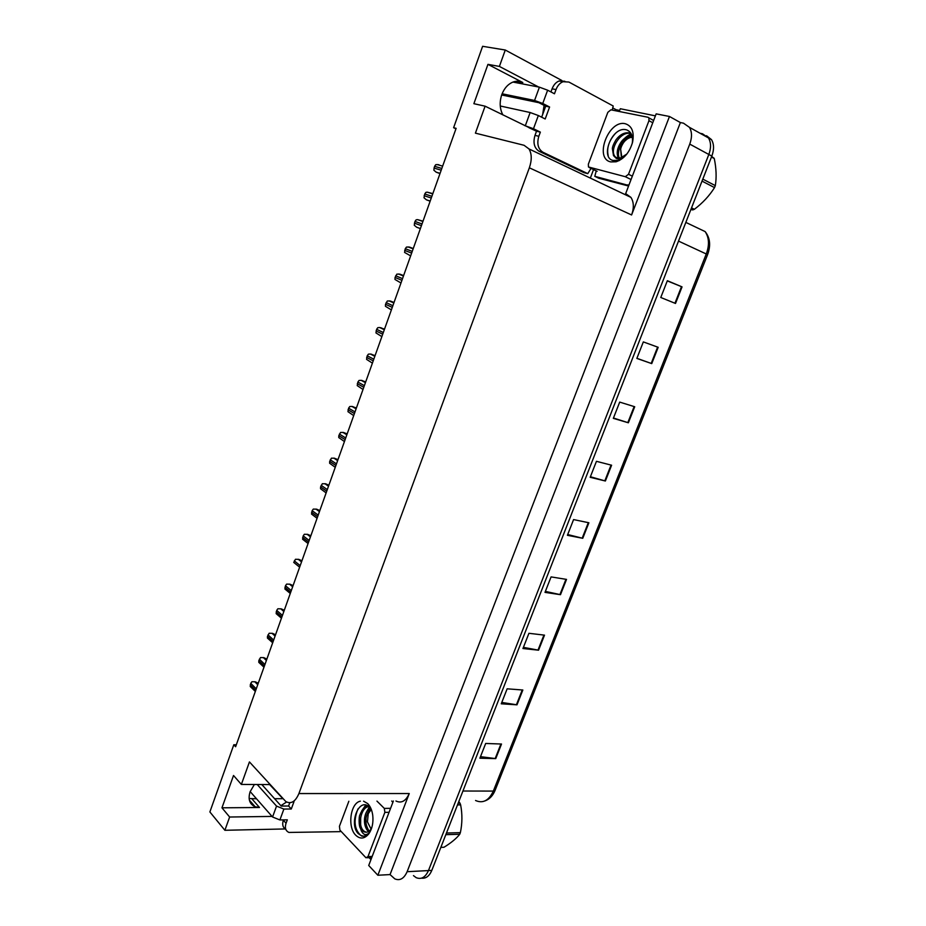 <?xml version="1.0" encoding="UTF-8"?>
<svg xmlns="http://www.w3.org/2000/svg" width="926" height="926" viewBox="0 0 926 926"><rect width="100%" height="100%" fill="white"/><g stroke="black" fill="none" stroke-linecap="round" stroke-linejoin="round"><path stroke-width="1.39" d="M542.648 114.511L544.106 105.367M270.033 784.577L241.362 784.426L249.441 761.924L285.833 801.569C291.065 804.347 295.429 801.673 298.913 793.559L529.348 167.803C531.964 160.105 531.848 153.82 528.989 148.936L524.07 145.289L475.408 133.147L485.097 106.177L473.869 103.689L487.944 64.357L522.82 82.541C519.706 80.967 516.43 80.805 512.981 82.067C507.934 84.15 504.207 88.34 501.788 94.626C499.345 102.08 499.704 108.828 502.876 114.905M236.304 744.817L233.815 744.747L209.878 811.952L224.879 830.286L229.636 817.021L221.951 807.819L259.488 807.495L255.148 806.766C249.534 804.173 247.855 799.15 250.124 791.718L254.384 784.496M256.514 798.779L249.117 798.513M590.337 178.081L593.543 169.585M615.709 110.784L616.103 109.719L619.679 110.437M529.348 167.803L631.601 214.971L669.463 116.479L656.164 113.863L625.64 193.696M393.376 801.013L368.722 865.486L377.854 875.244L409.246 793.547C405.831 801.094 401.398 803.583 395.946 801.002M631.601 214.971C634.102 207.899 633.87 202.03 630.907 197.365L625.883 193.766M390.043 874.584L680.39 122.556L683.469 123.17L689.453 127.348C692.069 131.862 692.162 137.442 689.754 144.109L407.127 871.702C404.037 878.6 399.939 880.985 394.812 878.867L390.043 874.584L377.854 875.244M224.879 830.286L285.301 828.944M700.125 133.298L702.487 133.784L708.483 137.951C711.099 142.419 711.226 147.917 708.83 154.468L428.46 870.579C425.393 877.373 421.284 879.735 416.133 877.64L413.471 875.626M538.677 87.032L499.392 66.417L505.283 50.027L482.62 46.3L453.613 127.707L455.962 128.795M505.283 50.027L561.851 80.493M612.642 107.856L616.103 109.719M669.463 116.479L680.39 122.556M514.138 81.685L515.99 82.645M282.87 798.687L274.582 798.721M485.097 106.177L535.043 130.497M229.636 817.021L272.047 816.419M487.944 64.357L499.392 66.417M233.815 744.747L235.621 746.726L456.124 128.332L453.613 127.707M221.951 807.819L233.526 775.49L241.362 784.426M286.574 802.009L280.879 805.701M541.583 117.174L542.208 115.704M702.487 133.784L708.483 137.951C711.099 142.419 711.226 147.917 708.83 154.468L428.46 870.579C425.393 877.373 421.284 879.735 416.133 877.64M667.287 280.891L682.045 286.886L667.357 280.705L660.77 297.489L675.505 303.462L682.045 286.886M658.189 347.308L643.327 341.902L636.845 358.42L651.742 363.617L658.189 347.308M636.891 358.304L651.742 363.617M634.715 406.745L619.702 402.104L613.325 418.355L628.372 422.788L634.715 406.745M613.452 418.008L628.372 422.788M611.611 465.222L596.448 461.322L590.175 477.307L605.384 481.011L611.611 465.222M590.394 476.74L605.384 481.011M501.51 744.029L485.687 743.462L479.888 758.209L495.757 758.614L501.51 744.029M480.501 756.658L495.757 758.614M522.843 690.009L507.135 688.817L501.255 703.806L516.997 704.825L522.843 690.009M501.788 702.44L516.997 704.825M544.511 635.143L528.931 633.303L522.947 648.524L538.573 650.191L544.511 635.143M523.41 647.355L538.573 650.191M566.527 579.398L551.074 576.898L544.997 592.374L560.485 594.689L566.527 579.398M545.379 591.39L560.485 594.689M588.89 522.773L573.576 519.579L567.406 535.297L582.755 538.307L588.89 522.773M567.707 534.534L582.755 538.307M678.515 241.096L707.603 254.592L495.121 790.283L493.338 791.082L706.33 253.828C709.524 244.985 709.131 237.577 705.126 231.581C710.115 237.832 710.937 245.494 707.614 254.569M706.538 135.728L711.469 139.606C714.096 144.074 714.212 149.572 711.828 156.1L431.817 870.394C429.351 876.123 425.925 878.705 421.527 878.149M258.261 683.226L255.24 681.791L251.918 681.733L250.772 683.319L250.228 686.49L255.333 691.444M340.502 830.761L340.131 831.652L288.935 832.439C285.578 830.877 284.606 827.821 286.041 823.26L287.315 819.823L279.895 819.95L283.888 809.058L276.538 806.106L257.208 784.507M283.888 809.058L291.296 808.988L294.04 801.522M261.815 784.53L281.203 806.06L288.599 806.002L291.296 808.988M288.599 806.002L289.792 802.738M285.74 829.187C282.789 827.474 282.002 824.499 283.356 820.251L283.495 819.892M370.99 859.559L369.023 857.661M392.879 802.344L391.721 801.025M269.64 784.577L281.666 797.367M250.17 791.58L272.557 816.998L279.895 819.95M266.873 659.08L263.829 657.645L260.507 657.576L258.817 660.678L258.805 662.368L263.979 667.206M275.543 634.75L272.487 633.338L269.153 633.257L267.464 636.37L267.44 638.083L272.684 642.794M284.282 610.257L281.215 608.857L277.869 608.776L276.712 610.373L276.145 613.625L281.446 618.209M293.079 585.602L289.988 584.202L286.632 584.109L285.474 585.718L284.895 588.994L290.266 593.462M363.582 801.175L367.726 803.618C370.365 806.372 372.044 810.285 372.75 815.378C373.514 822.716 372.183 828.863 368.791 833.84C364.543 838.921 360.202 839.384 355.746 835.229C347.134 827.034 350.433 802.888 360.364 801.187M371.442 809.822L369.636 807.345C359.23 796.21 348.708 823.527 358.026 833.412L361.858 836.132C364.647 836.583 367.159 835.368 369.405 832.497C366.302 835.796 363.594 835.229 361.279 830.796L360.584 828.562L363.536 831.571C366.21 832.914 368.687 832.15 370.944 829.302L371.558 828.376M370.111 806.87L369.289 806.673M363.536 831.571L364.52 831.548L363.085 830.263C357.598 824.453 361.036 807.102 368.861 806.627C365.307 806.095 362.309 808.907 359.844 815.042C358.894 816.165 358.605 826.328 360.584 828.562M369.949 806.581L369.243 806.581M370.77 808.19C365.064 815.32 364.312 822.635 368.536 830.136L369.358 830.958M370.435 807.484C367.205 809.752 365.261 813.341 364.589 818.26C364.103 822.867 364.96 826.837 367.182 830.171L368.664 831.444M364.52 831.548L366.465 832.208M370.701 829.812L371.523 828.481M376.951 801.106L384.313 808.398L384.869 812.368L367.981 856.596L365.99 857.789L339.923 830.147L339.425 826.293L348.847 801.245M369.312 807.021L367.101 810.898M365.747 805.041L361.753 810.84M366.001 817.785L366.001 823.77M366.268 805.18L363.513 808.687M360.665 817.345L360.642 824.395M358.015 808.849C353.362 820.378 354.264 829.21 360.712 835.356L363.478 836.213M458.162 803.201L460.002 803.189L458.798 801.58M460.002 803.189L460.627 804.868L457.502 804.902M446.471 833.018L460.372 832.636C462.329 823.341 462.41 814.081 460.627 804.868M460.372 832.636L459.724 834.28L445.823 834.673M371.083 829.106L367.425 821.871L368.259 813.676L371.291 809.405M368.918 812.218L369.798 810.863M440.845 847.371L443.994 847.255C451.031 842.926 456.286 838.609 459.724 834.28M540.356 132.117L536.513 131.226L534.985 135.381C532.878 142.824 534.256 148.125 539.14 151.285L583.924 172.641L587.767 173.648L542.96 152.246C538.075 149.074 536.698 143.762 538.816 136.284L540.356 132.117L533.48 128.737L538.33 115.53L530.147 112.521L500.26 105.992M538.33 115.53L545.194 118.979L549.593 106.999L545.703 106.189L538.863 102.682L501.672 94.973M541.664 117.208L545.703 106.189M550.947 91.929L552.093 88.815C553.632 84.868 555.959 82.252 559.061 80.99L564.837 81.268M549.593 106.999L542.752 103.481L547.625 90.192L554.466 93.781L556.017 89.567C557.556 85.609 559.894 82.993 563.008 81.708L568.888 82.044L613.22 106.004L612.225 110.078M628.569 186.022L598.717 178.209L594.805 176.334L628.777 185.489M628.939 185.073L627.504 184.876M655.4 115.866L620.316 108.736L619.205 111.479M596.228 170.893L594.805 176.334M587.767 173.648L591.043 168.382M536.513 131.226L528.92 127.684M547.625 90.192L539.418 87.171L512.981 82.067M502.112 93.781L534.557 100.471L542.752 103.481M524.591 125.554L533.48 128.737M610.813 161.911C593.786 158.705 608.567 119.373 625.282 123.737C631.972 125.89 634.403 132.024 632.597 142.129C629.576 152.443 624.078 159.006 616.091 161.784L610.813 161.911M632.238 143.472C633.268 136.33 631.393 131.793 626.601 129.871C612.236 125.392 599.782 157.79 613.093 160.487L618.533 160.279L626.335 154.688M626.589 154.387L619.401 159.006L616.369 158.45L615.119 157.27L620.64 157.964L626.89 154.005M631.069 133.564L629.321 132.904C624.39 132.198 619.922 134.548 615.894 139.953C613.452 144.19 612.283 147.118 612.375 148.75L613.51 155.603L615.119 157.27M631.162 133.726L630.56 133.564C620.871 130.612 609.389 149.017 614.76 156.228L616.322 157.871M621.844 157.57L620.628 149.121L621.334 146.748C623.383 141.852 626.37 138.784 630.305 137.534L632.099 136.076C623.071 137.175 615.64 151.783 619.436 158.196M631.856 135.3C626.451 136.215 622.399 139.247 619.691 144.387C616.878 149.584 616.473 154.156 618.487 158.103L618.591 158.253M647.98 117.255L648.918 117.903L648.964 120.681L628.511 174.273L625.305 176.704L588.461 166.969L588.357 164.157L607.838 112.324L610.917 109.824L647.98 117.255M631.185 133.784C623.985 137.326 619.355 143.403 617.272 152.003M617.422 160.673L618.533 160.279M615.686 133.124C608.995 140.52 606.495 147.998 608.197 155.568M616.681 161.286L619.297 160.545M711.724 156.378L714.282 158.554L711.469 157.026M702.799 179.123L715.312 185.617C716.655 177.479 716.307 168.463 714.282 158.554M715.312 185.617L714.536 187.596L702.024 181.114M630.305 137.534L632.377 137.326M625.027 140.845L630.178 136.562M621.496 158.844L620.628 149.121M691.525 207.887L694.373 209.288L692.729 209.924L691.051 209.102M694.373 209.288C702.672 203.014 709.397 195.791 714.536 187.596M690.877 209.531L692.729 209.924M301.934 560.762L298.832 559.373L295.463 559.281L293.75 562.429L299.642 567.187M310.847 535.749L307.733 534.371L304.353 534.267L303.196 535.876L302.594 539.221L308.08 543.527M319.829 510.562L316.692 509.196L313.312 509.08L312.143 510.689L311.541 514.069L317.074 518.305M328.88 485.189L325.72 483.835L322.329 483.719L320.593 486.914L320.546 488.743L326.126 492.91M337.99 459.643L334.355 458.196L331.415 458.173L329.679 461.38L329.621 463.231L335.247 467.317M347.157 433.912L343.523 432.477L340.571 432.442L338.812 435.671L338.754 437.547L344.437 441.552M356.406 407.996L352.007 406.456L349.785 406.537L348.593 408.158L347.956 411.665L353.697 415.6M365.712 381.894L361.186 380.331L359.056 380.436L357.876 382.056L357.228 385.61L363.015 389.464M375.088 355.607L370.423 354.033L368.409 354.149L367.217 355.769L366.557 359.357L372.402 363.131M384.533 329.124L379.729 327.538L377.82 327.665L376.627 329.297L375.956 332.909L381.859 336.613M394.036 302.455L390.309 301.031L387.311 300.996L385.517 304.295L385.424 306.286L391.385 309.897M403.62 275.578L399.882 274.165L396.86 274.131L395.066 277.441L394.974 279.455L400.981 282.986M409.512 247.092L413.262 248.538L409.512 247.092L406.491 247.068L405.287 248.7L404.581 252.428L410.646 255.877M420.369 228.606L416.596 227.194L414.258 225.203L414.975 221.441L416.179 219.798L417.638 219.636L423.02 221.175M430.15 201.197L426.354 199.784L424.015 197.782L424.733 193.985L425.948 192.342L427.303 192.168L432.847 193.615M439.989 173.579L436.181 172.178L433.831 170.153L434.572 166.321L435.787 164.666L438.843 164.701M522.82 82.541L516.245 81.28M259.488 807.495L251.872 798.791M407.127 871.702L431.817 870.394M689.754 144.109L711.828 156.1M298.913 793.559L409.246 793.547M475.559 800.504C482.944 803.733 488.87 800.596 493.338 791.082L462.931 791.024M588.311 522.646L582.188 538.18M565.948 579.306L559.917 594.585M543.932 635.074L537.994 650.098M522.252 689.963L516.419 704.755M500.92 744.006L495.167 758.568M611.044 465.084L604.817 480.86M634.148 406.572L627.816 422.615M657.622 347.1L651.186 363.42M681.49 286.655L674.95 303.23M257.741 684.708L254.766 681.756M256.271 688.828L250.772 683.319M255.726 690.333L250.24 684.823M283.356 820.251L286.041 823.26M276.538 806.106L272.557 816.998M266.375 660.47L263.366 657.61M264.929 664.532L259.361 659.173M264.396 666.049L258.817 660.678M275.08 636.081L272.024 633.291M273.656 640.063L268.008 634.854M273.112 641.591L267.464 636.37M283.842 611.507L280.74 608.799M282.442 615.431L276.712 610.373M281.886 616.959L276.168 611.901M292.662 586.76L289.525 584.144M291.285 590.614L285.474 585.718M290.729 592.165L284.93 587.258M384.313 808.398L390.587 808.329M384.869 812.368L389.059 812.31M367.981 856.596L372.194 856.423M534.985 135.381L538.816 136.284M556.017 89.567L552.093 88.815M539.14 151.285L542.96 152.246M539.418 87.171L534.557 100.471M530.147 112.521L525.32 125.728M648.964 120.681L652.772 122.753M589.225 167.502L597.12 171.322M625.305 176.704L631.057 179.517M628.511 174.273L632.342 176.16M301.54 561.851L298.369 559.304M300.198 565.636L294.306 560.878M310.488 536.756L307.27 534.302M309.168 540.471L303.196 535.876M308.613 542.034L302.64 537.439M319.505 511.488L316.229 509.115M318.208 515.122L312.143 510.689M317.641 516.708L311.587 512.263M328.58 486.034L325.269 483.742M327.306 489.599L321.16 485.328M326.739 491.197L320.593 486.914M337.724 460.396L334.355 458.196M336.474 463.891L330.246 459.794M335.906 465.5L329.679 461.38M346.926 434.583L343.523 432.477M345.711 437.998L339.391 434.062M345.132 439.618L338.812 435.671M356.197 408.574L352.737 406.56M355.005 411.92L348.593 408.158M354.426 413.552L348.026 409.767M365.538 382.392L362.031 380.459M364.369 385.656L357.876 382.056M363.791 387.3L357.297 383.688M374.949 356.012L371.395 354.172M373.803 359.195L367.217 355.769M373.213 360.851L366.638 357.413M384.417 329.436L380.817 327.7M383.306 332.538L376.627 329.297M382.716 334.205L376.049 330.952M393.967 302.663L390.309 301.031M392.879 305.696L386.119 302.628M392.288 307.374L385.517 304.295M403.574 275.705L399.882 274.165M402.532 278.645L395.668 275.763M401.93 280.335L395.066 277.441M412.244 251.397L405.287 248.7M411.642 253.099L404.685 250.39M422.036 223.953L414.975 221.441M421.423 225.666L414.373 223.143M420.381 228.572L416.596 227.194M431.886 196.3L424.733 193.985M431.273 198.025L424.131 195.699M430.196 201.058L426.354 199.784M441.829 168.439L434.572 166.321M441.204 170.187L433.958 168.046M440.081 173.336L436.181 172.178M255.148 806.766L249.395 800.168M689.453 127.348L711.469 139.606M528.989 148.936L630.907 197.365M495.063 790.445C492.794 795.851 489.391 799.358 484.854 800.955M707.603 254.592L495.121 790.295M705.126 231.581L685.842 222.402M370.944 829.302L368.791 833.84M367.147 857.742L371.766 857.545M559.061 80.99L563.008 81.708M620.64 157.964L619.401 159.006M617.561 160.557L616.091 161.784M613.51 155.603L614.76 156.228M648.918 117.903L653.64 120.484M711.573 156.772L713.946 158.057M301.529 561.897L298.276 559.292M310.465 536.848L307.085 534.267M319.458 511.615L315.951 509.069M328.522 486.208L324.876 483.685M337.643 460.604L333.858 458.127M346.845 434.815L342.898 432.384M356.105 408.841L352.007 406.456M365.434 382.67L361.186 380.331M374.833 356.313L370.423 354.033M384.302 329.749L379.729 327.538M393.851 302.987L389.105 300.857M403.458 276.029L398.539 273.98M413.146 248.862L408.053 246.906M422.904 221.499L417.638 219.636M432.743 193.916L427.303 192.168M442.651 166.136L437.026 164.504"/></g></svg>
